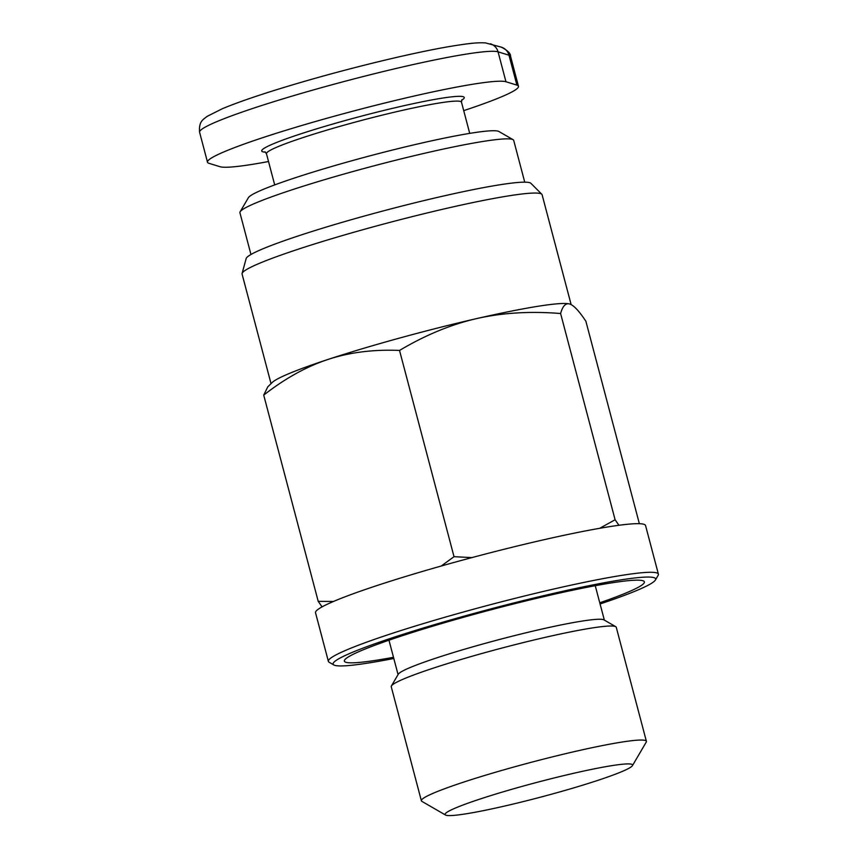 <?xml version="1.0" encoding="UTF-8"?>
<svg xmlns="http://www.w3.org/2000/svg" width="858" height="858" viewBox="0 0 858 858"><rect width="100%" height="100%" fill="white"/><g stroke="black" fill="none" stroke-linecap="round" stroke-linejoin="round"><path stroke-width="1.29" d="M393.49 657.292A155.159 12.173 -14.8 0 1 344.358 661.132A155.159 12.173 -14.8 0 1 472.49 614.789A155.159 12.173 -14.8 0 1 644.39 581.863A155.159 12.173 -14.8 0 1 599.763 602.799M632.443 765.626L646.235 742.116A116.377 9.127 165.2 0 0 646.396 741.323L616.269 627.295A116.377 9.127 165.2 0 0 615.733 626.683A116.377 9.127 165.2 0 0 487.344 651.983A116.377 9.127 165.2 0 0 391.409 685.96A116.377 9.127 165.2 0 0 391.248 686.743L421.375 800.782A116.377 9.127 165.2 0 0 421.911 801.383L445.506 815.025A96.975 7.604 -14.8 0 1 525.15 785.553A96.975 7.604 -14.8 0 1 632.443 765.626A96.975 7.604 -14.8 0 1 552.509 793.94A96.975 7.604 -14.8 0 1 445.506 815.025M391.409 685.96L398.305 674.195A106.671 8.365 -14.8 0 1 486.239 643.06A106.671 8.365 -14.8 0 1 603.935 619.873L615.733 626.683M399.388 338.116A155.159 12.173 -14.8 0 1 476.533 318.618A155.159 12.173 -14.8 0 1 569.465 303.957L569.712 304.022C565.701 302.82 562.666 305.984 560.606 313.513C530.158 311.068 502.134 312.773 476.533 318.618C450.954 324.506 425.278 335.113 399.528 350.439C373.487 349.345 349.678 352.338 328.099 359.416C306.521 366.538 285.071 378.432 263.717 395.109L267.76 386.883L272.233 382.486A155.159 12.173 -14.8 0 1 328.099 359.416A155.159 12.173 -14.8 0 1 399.388 338.116M571.138 304.622L542.106 194.755A155.159 12.173 165.2 0 0 541.816 194.262A155.159 12.173 165.2 0 0 370.206 227.681A155.159 12.173 165.2 0 0 242.095 273.455A155.159 12.173 165.2 0 0 242.074 274.034L271.042 383.655M242.095 273.455L246.171 258.548A147.404 11.562 -14.8 0 1 367.878 215.068A147.404 11.562 -14.8 0 1 530.909 183.322L541.816 194.262M646.396 741.323A116.377 9.127 165.2 0 0 517.471 766.022A116.377 9.127 165.2 0 0 421.375 800.782M328.367 661.357L315.529 612.751A170.678 13.396 -14.8 0 1 322.072 606.874A170.678 13.396 -14.8 0 1 333.472 601.469A170.678 13.396 -14.8 0 1 441.259 566.012A170.678 13.396 -14.8 0 1 456.467 561.775A170.678 13.396 -14.8 0 1 471.879 557.603A170.678 13.396 -14.8 0 1 599.731 528.292A170.678 13.396 -14.8 0 1 618.95 525.278A170.678 13.396 -14.8 0 1 645.559 525.557L658.397 574.163A170.678 13.396 165.2 0 0 469.305 610.381A170.678 13.396 165.2 0 0 328.367 661.357A170.678 13.396 165.2 0 0 329.15 662.247L333.869 664.971A166.806 13.084 -14.8 0 1 470.838 614.285A166.806 13.084 -14.8 0 1 655.405 580.019A166.806 13.084 -14.8 0 1 600.074 603.978M393.811 658.472A166.806 13.084 -14.8 0 1 333.869 664.971M250.965 254.504L239.929 212.741A141.591 11.111 -14.8 0 1 240.133 211.787A141.591 11.111 -14.8 0 1 356.842 170.452A141.591 11.111 -14.8 0 1 513.063 139.672A141.591 11.111 -14.8 0 1 513.706 140.412L524.742 182.164M513.063 139.672L498.895 131.488A129.955 10.199 165.2 0 0 355.523 159.738A129.955 10.199 165.2 0 0 248.402 197.672L240.133 211.787M268.522 161.529A155.159 12.173 -14.8 0 1 220.013 166.709L209.073 163.352A155.159 12.173 -14.8 0 1 207.497 162.194A155.159 12.173 -14.8 0 1 344.991 113.299A155.159 12.173 -14.8 0 1 505.963 81.757L516.902 85.114A155.159 12.173 -14.8 0 1 518.479 86.272A155.159 12.173 -14.8 0 1 463.717 110.639M655.405 580.019L658.161 575.31A170.678 13.396 165.2 0 0 658.397 574.163M322.072 606.874L318.211 601.361L333.472 601.469M441.259 566.012L454.021 556.681L471.879 557.603M599.731 528.292L615.1 519.755L618.95 525.278M639.371 523.702L585.885 321.257C579.129 311.025 573.734 305.276 569.712 304.022M615.1 519.755L560.606 313.513M454.021 556.681L399.528 350.439M318.211 601.361L263.717 395.109M264.908 151.802L266.463 153.732A100.858 7.915 -14.8 0 1 349.753 123.606A100.858 7.915 -14.8 0 1 461.486 102.209L461.883 99.753M461.583 100.3A104.74 8.215 165.2 0 0 348.219 119.702A104.74 8.215 165.2 0 0 265.444 152.123M207.497 162.194L199.603 132.282A155.159 12.173 -14.8 0 1 337.087 83.387A155.159 12.173 -14.8 0 1 498.058 51.845L508.998 55.202A155.159 12.173 -14.8 0 1 510.574 56.36L518.479 86.272M199.603 132.282C198.595 120.849 203.689 119.412 207.025 116.42L222.576 108.612C241.581 100.74 269.348 91.516 305.888 80.952C355.073 66.742 411.915 53.057 447.597 46.858C470.699 42.975 477.96 42.503 485.467 42.9L501.276 47.136A11.637 11.508 107 0 1 508.998 55.202L516.902 85.114M490.336 43.779A11.637 11.508 107 0 1 498.058 51.845L505.963 81.757M604.343 620.098L595.248 585.703M266.463 153.732L274.699 184.91M501.276 47.136C507.604 50.375 510.703 53.453 510.574 56.36M461.486 102.209L469.723 133.376M398.069 674.602L388.974 640.197"/></g></svg>
